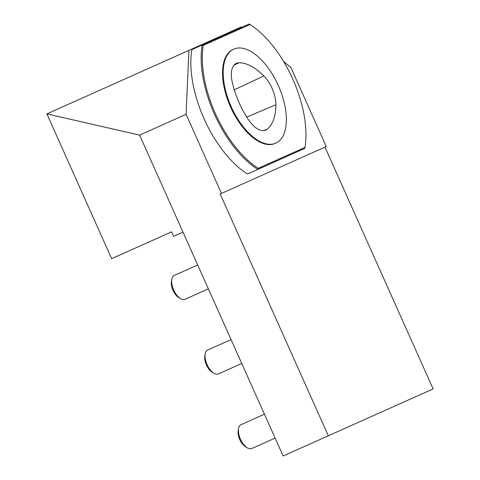 <?xml version="1.0" encoding="UTF-8"?>
<svg xmlns="http://www.w3.org/2000/svg" width="480" height="480" viewBox="0 0 480 480"><rect width="100%" height="100%" fill="white"/><g stroke="black" fill="none" stroke-linecap="round" stroke-linejoin="round"><path stroke-width="0.72" d="M267.216 129.192A24.528 12.3 -114.1 0 1 265.638 130.134A24.528 12.3 -114.1 0 1 248.346 119.574A58.86 29.52 -114.1 0 1 232.2 81.924A24.528 12.3 -114.1 0 1 236.19 63.402A24.528 12.3 -114.1 0 1 239.004 62.766A58.86 29.52 -114.1 0 1 263.838 75.966A24.528 12.3 -114.1 0 1 275.904 104.736A58.86 29.52 -114.1 0 1 267.216 129.192L263.838 130.584M264.444 414.21L241.104 424.65A13.08 6.558 -114.1 0 0 238.62 428.418A13.08 6.558 -114.1 0 0 247.326 447.876A13.08 6.558 -114.1 0 0 251.784 448.53L275.124 438.09M238.62 428.418L238.236 430.38A11.076 5.556 65.9 0 0 245.604 446.85L247.326 447.876M197.682 264.96L174.342 275.4A13.08 6.558 -114.1 0 0 171.858 279.168A13.08 6.558 -114.1 0 0 180.564 298.626A13.08 6.558 -114.1 0 0 185.022 299.28L208.362 288.84M171.858 279.168L171.474 281.13A11.076 5.556 65.9 0 0 178.842 297.606L180.564 298.626M231.066 339.588L207.72 350.028A13.08 6.558 -114.1 0 0 205.236 353.79A13.08 6.558 -114.1 0 0 213.942 373.248A13.08 6.558 -114.1 0 0 218.4 373.908L241.746 363.468M205.236 353.79L204.852 355.752A11.076 5.556 65.9 0 0 212.226 372.228L213.942 373.248M278.352 85.584A51.504 25.83 65.9 0 0 233.742 49.122A51.504 25.83 65.9 0 0 231.198 106.68A51.504 25.83 65.9 0 0 275.802 143.148A51.504 25.83 65.9 0 0 278.352 85.584M304.986 147.42L304.8 148.398L247.476 174.042A85.308 42.78 -114.1 0 1 191.832 49.644L249.156 24L250.008 24.516L203.268 45.42L202.164 45.024A85.308 42.78 -114.1 0 0 257.808 169.422L258.246 168.33L304.986 147.42A84.492 42.372 65.9 0 0 250.008 24.516M233.742 49.122L233.1 49.41A51.504 25.83 65.9 0 0 230.55 106.968A51.504 25.83 65.9 0 0 275.16 143.436L275.802 143.148M203.268 45.42A84.492 42.372 65.9 0 0 258.246 168.33M324.966 147.126L433.122 388.908L328.332 435.786L220.176 193.998L221.466 193.422L186.084 114.318L188.916 50.364L46.878 113.898L139.602 135.114L186.084 114.318M46.878 113.898L111.636 258.672L171.618 231.84L173.622 236.316L182.994 232.128L283.14 456L328.332 435.786M182.994 232.128L139.602 135.114M188.916 50.364L241.308 26.928L241.77 27.306M221.466 193.422L326.256 146.55L290.874 67.446L283.656 61.542M275.904 104.736L246.738 117.084M263.838 75.966L234.294 89.82M239.004 62.766L233.928 65.22"/></g></svg>
